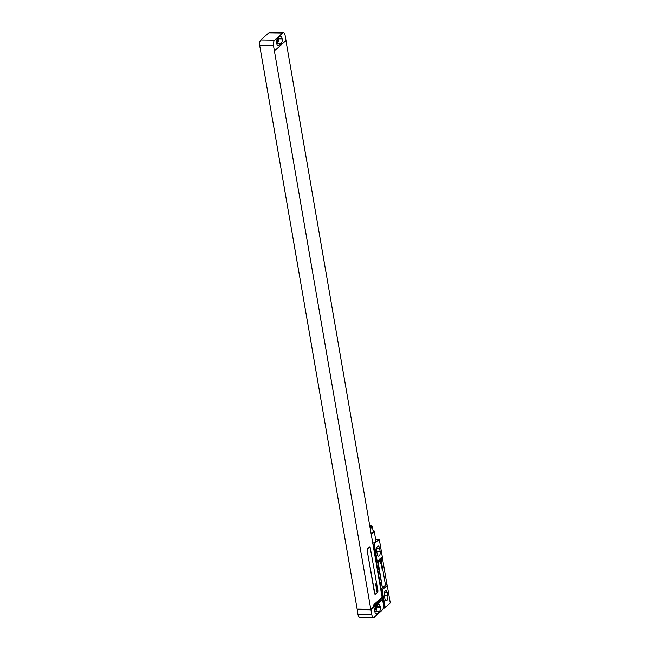 <?xml version="1.0" encoding="UTF-8"?>
<svg xmlns="http://www.w3.org/2000/svg" width="650" height="650" viewBox="0 0 650 650"><rect width="100%" height="100%" fill="white"/><g stroke="black" fill="none" stroke-linecap="round" stroke-linejoin="round"><path stroke-width="0.97" d="M373.579 617.5A4.298 1.934 90.8 0 1 371.832 614.827L371.004 610.049L382.533 599.284L383.427 604.459A4.298 1.934 90.8 0 1 382.306 610.058L374.327 617.183A4.298 1.934 90.8 0 1 373.579 617.5L359.775 617.313A4.298 1.934 -89.2 0 1 358.02 614.632L357.199 609.863L358.077 609.074M374.936 611.959A3.437 1.552 90.8 0 0 376.334 614.096A3.437 1.552 90.8 0 0 376.935 613.844L379.397 611.642A3.437 1.552 90.8 0 0 380.299 607.165L380.185 606.523A3.437 1.552 90.8 0 0 378.787 604.386A3.437 1.552 90.8 0 0 378.186 604.638L375.724 606.84A3.437 1.552 90.8 0 0 374.822 611.317L374.936 611.959M374.961 612.121L375.562 611.593A3.437 1.552 90.8 0 0 376.464 607.108L376.35 606.474A3.437 1.552 90.8 0 0 376.317 606.304M374.733 610.496L375.139 610.131A2.064 0.926 90.8 0 0 375.57 606.994M382.533 599.284L381.989 599.771M381.241 598.073L382.249 598.089L382.46 599.284M285.959 40.601L382.111 597.293L373.23 605.231L373.368 606.028L382.249 598.089M274.422 50.903L286.024 40.536L285.131 35.368A4.298 1.934 90.8 0 0 283.376 32.687A4.298 1.934 90.8 0 0 282.628 33.004L274.658 40.129A4.298 1.934 90.8 0 0 273.528 45.736L370.793 609.253L357.134 609.066L259.724 45.541A4.298 1.934 -89.2 0 1 260.845 39.942L268.824 32.817A4.298 1.934 -89.2 0 1 269.571 32.5L283.376 32.687M370.793 609.253L381.916 599.763M380.973 600.153L382.062 600.169M370.012 546.658L367.283 548.982L367.063 550.103L375.009 594.417M371.004 610.049L357.199 609.863M281.239 43.347A3.437 1.552 90.8 0 0 282.132 38.87L282.027 38.228A3.437 1.552 90.8 0 0 280.621 36.091A3.437 1.552 90.8 0 0 280.028 36.343L277.558 38.545A3.437 1.552 90.8 0 0 276.664 43.022L276.77 43.664A3.437 1.552 90.8 0 0 278.176 45.801A3.437 1.552 90.8 0 0 278.769 45.549L281.239 43.347L277.404 43.298A3.437 1.552 90.8 0 0 278.298 38.813L278.192 38.179A3.437 1.552 90.8 0 0 278.159 38.009M276.803 43.826L277.404 43.298M276.567 42.201L276.981 41.836A2.064 0.926 90.8 0 0 277.412 38.699M374.701 593.881L375.196 594.352L377.731 592.085L377.959 590.964L370.045 546.658L367.364 548.99L367.136 550.103L374.619 593.881M384.898 598.544A3.478 1.568 90.8 0 0 386.319 600.714A3.478 1.568 90.8 0 0 387.831 595.928L387.278 592.743A3.478 1.568 90.8 0 0 385.864 590.574A3.478 1.568 90.8 0 0 384.345 595.367L384.898 598.544M387.254 585.414L390.276 602.924L385.198 607.466L382.176 589.956L387.254 585.414A8.596 7.085 48.2 0 1 386.896 584.041L382.428 558.139L377.349 562.673A8.596 7.085 48.2 0 1 377.227 561.299L382.306 556.766L379.275 539.256L373.36 544.432L377.211 566.719A3.096 2.551 -131.8 0 0 376.984 567.604M377.227 561.299L374.205 543.79M377.195 553.979A3.478 1.568 90.8 0 0 378.617 556.148A3.478 1.568 90.8 0 0 380.136 551.354L379.584 548.169A3.478 1.568 90.8 0 0 378.162 546A3.478 1.568 90.8 0 0 376.651 550.794L377.195 553.979M382.428 558.139A8.596 7.085 48.2 0 1 382.306 556.766M375.627 539.199L379.275 539.256M380.949 585.439L380.396 582.254A3.096 2.551 -131.8 0 0 380.949 585.439L380.51 585.821L384.361 608.108L383.305 608.099M378.194 569.514L377.65 566.329A3.096 2.551 -131.8 0 0 378.194 569.514L377.764 569.904L379.966 582.644A3.096 2.551 -131.8 0 0 379.738 583.521M379.982 584.927A3.096 2.551 -131.8 0 0 380.51 585.821M377.227 569.01A3.096 2.551 -131.8 0 0 377.764 569.904M380.396 582.254L379.966 582.644M377.65 566.329L377.211 566.719M377.349 562.673L374.091 543.79M385.198 607.466L381.826 588.575A8.596 7.085 48.2 0 0 382.176 589.956M385.084 607.466L384.361 608.108M380.835 559.918L378.113 562.242L377.886 563.363L382.403 587.771M372.775 543.246A6.573 2.242 -9.8 0 0 375.269 541.897A6.573 2.242 -9.8 0 0 375.879 540.694L374.254 531.261A6.573 2.242 -9.8 0 0 372.986 530.238M371.15 533.812A6.573 2.242 -9.8 0 0 373.644 532.464A6.573 2.242 -9.8 0 0 374.254 531.261M371.077 533.39A5.501 1.877 -9.8 0 0 372.686 532.447A5.501 1.877 -9.8 0 0 373.189 531.448L372.344 526.557A5.501 1.877 -9.8 0 0 369.704 525.428M370.232 528.499A5.501 1.877 -9.8 0 0 371.841 527.556A5.501 1.877 -9.8 0 0 372.344 526.557M370.142 527.995A4.339 1.479 -9.8 0 0 370.801 527.54A4.339 1.479 -9.8 0 0 371.207 526.752A4.339 1.479 -9.8 0 0 369.785 525.939M370.89 527.459A4.339 1.479 -9.8 0 0 370.004 527.207M378.186 562.242L382.444 587.779L385.125 585.447L385.352 584.326L381.225 560.446L380.729 559.975L378.113 562.242M376.821 591.654L377.593 591.289L377.488 590.663L376.821 591.654M376.732 590.208L376.707 590.842L377.439 590.492L377.349 589.972L376.732 590.208M376.561 590.143L377.293 589.509L376.561 590.143M376.399 589.217L377.098 588.413L376.399 589.217M376.301 588.656L377.041 588.055L376.301 588.656M376.131 587.649L376.902 587.283L376.805 586.714L376.131 587.649M376.017 586.991L376.732 586.292L376.017 586.991M376.139 585.91L376.09 586.511L376.716 586.211L376.139 585.91M376.058 585.617L376.488 585.374L376.058 585.617M376.106 585.853L376.512 585.122L376.106 585.853M375.919 584.642L375.871 585.244L376.504 584.951L375.911 584.935L376.407 584.407L375.919 584.642M375.757 584.577L376.342 584.049L375.757 584.577M375.554 584.285L376.326 583.919L376.228 583.342L375.554 584.285M381.867 569.059L382.135 568.124L381.867 569.059M381.672 567.938L381.94 567.011L381.672 567.938M381.485 566.816L381.745 565.89L381.485 566.816M381.599 565.045L381.257 565.5L381.599 565.045M381.217 564.647L381.306 563.786L381.217 564.647M381.274 563.152L380.689 563.363L380.973 563.859L381.274 563.152M380.998 561.559L380.811 562.624L380.998 561.559M380.835 561.909L380.998 562.339L380.835 561.909M380.827 560.861L380.599 561.697L380.827 560.861M376.935 613.844L375.749 613.827M380.185 606.523L376.35 606.474M380.299 607.165L376.464 607.108M379.397 611.642L375.562 611.593M375.139 610.131L374.725 610.122M371.832 614.827L358.02 614.632M259.724 45.541L273.528 45.736M260.845 39.942L274.658 40.129M282.132 38.87L278.298 38.813M278.769 45.549L277.582 45.532M282.027 38.228L278.192 38.179M276.981 41.836L276.559 41.828M282.628 33.004L268.824 32.817M387.831 595.928L384.434 595.879M387.278 592.743L384.386 592.702M380.136 551.354L376.74 551.306M379.584 548.169L376.683 548.129M386.896 584.041L381.826 588.575"/></g></svg>
